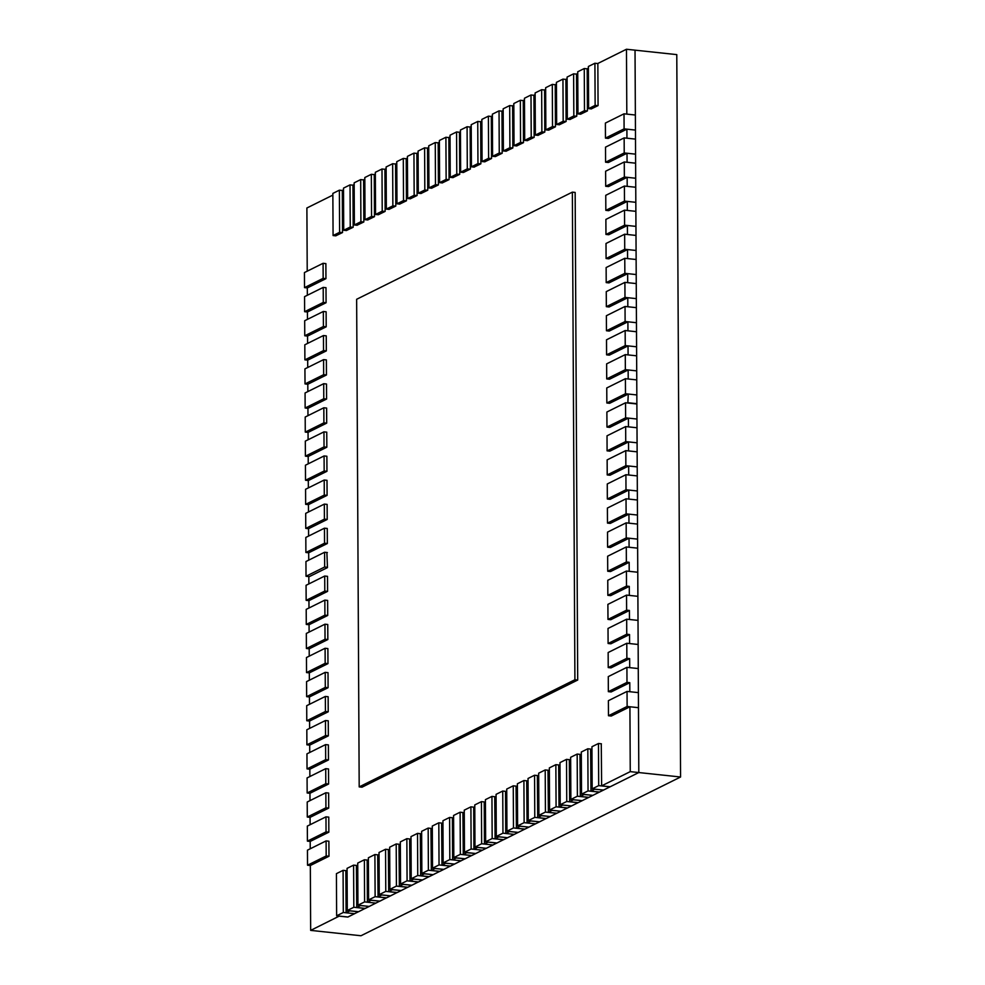 <?xml version="1.0" encoding="UTF-8"?>
<svg xmlns="http://www.w3.org/2000/svg" width="985" height="985" viewBox="0 0 985 985"><rect width="100%" height="100%" fill="white"/><g stroke="black" fill="none" stroke-linecap="round" stroke-linejoin="round"><path stroke-width="1.48" d="M335.873 235.846L333.078 235.55L339.603 232.312L342.398 232.608M339.603 232.312L339.382 190.167L342.312 190.487M333.078 235.55L332.856 193.417L339.382 190.167M486.208 848.27L475.817 853.515L464.477 852.296L471.125 848.996L482.478 850.203L473.92 849.292L477.651 847.359M473.92 849.292L473.699 807.146L470.904 806.85L471.125 848.996M464.477 852.296L464.255 810.163L470.904 806.85M327.205 519.452L327.131 504.394L324.336 504.098L324.41 519.144L327.205 519.452L308.564 528.711L308.6 536.049M324.336 504.098L305.695 513.357L305.769 528.403L308.564 528.711M324.41 519.144L305.769 528.403M486.344 848.282L492.992 844.982L481.653 843.763L474.992 847.075L486.344 848.282M496.859 842.975L492.992 844.982L484.448 844.059L484.226 801.925L481.431 801.63L474.77 804.93L474.992 847.075M481.431 801.63L481.653 843.763M407.778 887.226L401.252 890.551L389.9 889.344L396.426 886.094L407.778 887.313M389.9 889.344L389.678 847.198L396.204 843.96L399.134 844.268M396.204 843.96L396.426 886.094M453.051 177.645L450.256 177.349L456.781 174.099L459.576 174.407M456.781 174.099L456.56 131.965L459.49 132.273M450.256 177.349L450.034 135.204L456.56 131.965M410.437 198.81L407.642 198.514L414.168 195.264L416.963 195.572M414.168 195.264L413.946 153.131L416.877 153.438M407.642 198.514L407.421 156.369L413.946 153.131M601.269 743.786L601.626 785.858L630.252 771.637L629.92 706.774L611.279 716.033L608.484 715.738L608.398 700.68L627.039 691.421L638.391 692.627L629.834 691.716L629.784 682.691L611.143 691.95L608.348 691.655L626.989 682.396L626.916 667.337L638.268 668.556L629.711 667.645L629.661 658.608L611.02 667.867L608.225 667.571L626.866 658.312L626.792 643.267L638.145 644.473L629.587 643.562L629.538 634.537L610.897 643.796L608.102 643.5L626.743 634.229L626.669 619.183L638.009 620.39L629.464 619.479L629.415 610.454L610.774 619.713L607.979 619.417L626.62 610.158L626.534 595.1L637.886 596.319L629.329 595.408L629.292 586.37L610.638 595.63L607.843 595.334L626.497 586.075L626.411 571.029L637.763 572.236L629.206 571.325L629.156 562.3L610.515 571.559L607.72 571.251L626.361 561.992L626.288 546.946L637.64 548.152L638.809 772.548L680.573 777.005L676.781 54.618L635.029 50.161L635.571 154.153L627.014 153.241L608.373 162.5L605.578 162.205L624.219 152.946L635.571 154.153L635.62 163.19L627.063 162.279L627.014 153.241M630.252 771.637L638.809 772.548L635.029 50.161L626.472 49.25L626.817 114.112L635.362 115.023L624.022 113.817L605.381 123.076L605.455 138.122L624.096 128.863L635.448 130.082L626.891 129.158L626.94 138.195L635.497 139.107L624.145 137.9L605.504 147.159L605.578 162.205M624.145 137.9L624.219 152.946M607.72 571.251L607.646 556.205L626.288 546.946M626.361 561.992L629.156 562.3M375.347 174L374.263 174.53L374.485 216.663L367.7 219.963M364.819 179.221L363.613 179.824L363.834 221.957L357.038 225.257M354.169 184.515L352.962 185.106L353.184 227.252L346.388 230.539M343.519 189.809L342.312 190.4L342.534 232.546L335.737 235.834M332.868 195.092L306.889 207.995L307.221 271.183M325.949 278.656L323.154 278.349L323.08 263.303L325.875 263.598L325.949 278.656L307.308 287.916L307.345 295.266M326.072 302.727L323.277 302.432L323.203 287.386L325.998 287.682L326.072 302.727L307.431 311.986L307.468 319.337M326.195 326.811L323.4 326.515L323.326 311.469L326.121 311.765L326.195 326.811L307.554 336.07L307.591 343.42M326.331 350.894L323.536 350.598L323.449 335.54L326.244 335.836L326.331 350.894L307.689 360.153L307.726 367.504M326.454 374.965L323.659 374.669L323.585 359.623L326.38 359.919L326.454 374.965L307.812 384.236L307.849 391.574M326.577 399.048L323.782 398.753L323.708 383.707L326.503 384.002L326.577 399.048L307.936 408.307L307.973 415.658M326.7 423.131L323.905 422.836L323.831 407.778L326.626 408.073L326.7 423.131L308.059 432.39L308.096 439.741M326.835 447.202L324.04 446.907L323.954 431.861L326.749 432.156L326.835 447.202L308.194 456.474L308.231 463.812M326.958 471.286L324.163 470.99L324.077 455.944L326.872 456.24L326.958 471.286L308.317 480.545L308.354 487.895M327.082 495.369L324.287 495.073L324.213 480.015L327.008 480.323L327.082 495.369L308.44 504.628L308.477 511.978M327.34 543.523L324.545 543.227L324.459 528.182L327.254 528.477L327.34 543.523L308.687 552.782L308.736 560.133M326.885 552.499L327.463 567.606L308.822 576.865L308.859 583.908M327.586 591.382L324.791 591.086L324.718 576.04L327.512 576.336L327.586 591.382L308.945 600.641L308.982 607.991M327.709 615.465L324.915 615.169L324.841 600.111L327.636 600.419L327.709 615.465L309.068 624.724L309.105 632.074M327.833 639.548L325.038 639.24L324.964 624.194L327.759 624.49L327.833 639.548L309.192 648.807L309.228 656.145M327.968 663.619L325.173 663.324L325.087 648.278L327.882 648.573L327.968 663.619L309.327 672.878L309.364 680.229M328.091 687.702L325.296 687.407L325.21 672.349L328.017 672.657L328.091 687.702L309.45 696.961L309.487 704.312M328.214 711.786L325.419 711.478L325.346 696.432L328.14 696.727L328.214 711.786L309.573 721.045L309.61 728.395M328.337 735.857L325.542 735.561L325.469 720.515L328.264 720.811L328.337 735.857L309.696 745.128L309.733 752.466M328.473 759.94L325.678 759.644L325.592 744.598L328.387 744.894L328.473 759.94L309.832 769.199L309.869 776.549M328.596 784.023L325.801 783.728L325.715 768.669L328.51 768.965L328.596 784.023L309.955 793.282L309.992 800.633M328.719 808.094L325.924 807.798L325.85 792.753L328.645 793.048L328.719 808.094L310.078 817.365L310.115 824.704M328.842 832.177L326.047 831.882L325.973 816.836L328.768 817.131L328.842 832.177L310.201 841.436L310.238 848.787M328.978 856.261L326.183 855.965L326.097 840.907L328.892 841.215L328.978 856.261L310.324 865.519L310.669 930.382L339.296 916.087M358.503 911.704L347.988 917.01L336.636 915.804L336.414 873.658L343.075 870.346L345.87 870.654L346.092 912.787L349.946 910.793M356.385 865.421L356.742 907.493L360.608 905.498M379.816 901.115L369.289 906.422L357.949 905.215L357.727 863.082L364.376 859.77L367.171 860.065L367.393 902.211L371.259 900.204M377.698 854.845L378.055 896.916L381.909 894.909M388.349 849.55L388.706 891.622L392.559 889.627M398.999 844.256L399.356 886.328L403.222 884.333M409.649 838.961L410.006 881.033L413.872 879.039M420.312 833.679L420.657 875.751L424.523 873.744M430.962 828.385L431.319 870.457L435.173 868.462M441.612 823.091L441.969 865.162L445.823 863.168M465.031 858.785L454.516 864.091L443.164 862.885L442.942 820.739L449.603 817.439L452.398 817.735L452.62 859.868L456.486 857.873M462.913 812.502L463.27 854.586L467.001 852.567M484.448 844.059L488.301 842.064M494.741 796.705L495.098 838.777L498.964 836.77M518.159 832.399L514.305 834.393L502.953 833.187L496.292 836.487L496.071 794.353L502.732 791.041L505.527 791.337L505.748 833.482L509.614 831.488M516.054 786.116L516.399 828.188L520.265 826.193M526.704 780.822L527.061 822.894L530.915 820.899M537.354 775.527L537.712 817.612L541.565 815.605M548.005 770.245L548.362 812.317L552.228 810.31M558.655 764.951L559.012 807.023L562.878 805.028M569.318 759.657L569.662 801.728L573.529 799.734M579.968 754.362L580.325 796.434L584.179 794.439M590.618 749.08L590.975 791.152L594.829 789.145M606.969 427.084L606.883 412.025L625.537 402.767L636.876 403.985L637.64 548.152L629.083 547.241L629.033 538.216L610.392 547.475L607.597 547.18L607.523 532.122L626.164 522.863L637.504 524.082L628.959 523.17L628.91 514.133L610.269 523.392L607.474 523.097L607.388 508.051L626.029 498.792L637.381 499.998L628.824 499.087L628.787 490.05L610.134 499.321L607.339 499.013L607.265 483.967L625.906 474.708L637.258 475.915L628.701 475.004L628.652 465.979L610.01 475.238L607.216 474.942L607.142 459.884L625.783 450.625L637.135 451.844L628.578 450.921L628.529 441.896L609.887 451.155L607.092 450.859L607.019 435.813L625.66 426.554L637 427.761L628.455 426.85L628.405 418.12L609.764 427.379L606.969 427.084L625.61 417.825L636.963 419.031L628.405 418.12M627.827 403.013L628.282 394.037L609.641 403.296L606.846 403L625.487 393.741L636.827 394.948L628.282 394.037M606.711 378.917L606.637 363.871L625.278 354.612L636.63 355.819L628.073 354.908L628.024 345.883L636.581 346.794L636.507 331.748L627.95 330.825L627.901 321.8L609.259 331.058L606.464 330.763L606.378 315.717L625.032 306.446L636.372 307.665L627.827 306.754L627.777 297.716L636.322 298.627L636.248 283.582L627.691 282.67L627.654 273.645L636.199 274.556L636.125 259.498L627.568 258.587L627.519 249.562L608.878 258.821L606.083 258.526L606.009 243.48L624.65 234.208L636.002 235.427L627.445 234.516L627.396 225.479L608.755 234.738L605.96 234.442L605.886 219.396L624.527 210.137L635.867 211.344L627.322 210.433L627.273 201.408L608.631 210.667L605.837 210.359L605.75 195.313L624.391 186.054L635.744 187.261L627.186 186.35L627.149 177.325L635.694 178.236L635.62 163.19L624.268 161.971L624.355 177.029L635.694 178.236L636.125 259.498L624.773 258.292L624.859 273.337L636.199 274.556L636.248 283.582L624.896 282.375L624.982 297.421L636.322 298.627L636.507 331.748L625.155 330.529L625.229 345.587L636.581 346.794L636.753 379.902L628.196 378.991L628.147 369.954L609.506 379.225L606.711 378.917L625.352 369.658L636.704 370.877L628.147 369.954M628.024 345.883L609.383 355.142L606.588 354.846L625.229 345.587M627.777 297.716L609.136 306.975L606.341 306.68L624.982 297.421M627.654 273.645L609.001 282.904L606.206 282.609L624.859 273.337M627.149 177.325L608.496 186.584L605.701 186.288L624.355 177.029M626.891 129.158L608.25 138.429L605.455 138.122M626.472 49.25L597.846 63.471L598.067 105.604L591.271 108.904M588.402 68.162L587.195 68.765L587.417 110.899L580.621 114.198M577.752 73.456L576.533 74.06L576.754 116.193L569.97 119.481M567.089 78.751L565.883 79.342L566.104 121.487L559.32 124.775M556.439 84.033L555.232 84.636L555.454 126.782L548.657 130.155L545.862 129.848L545.641 87.714L552.302 84.402L555.232 84.722M545.653 89.401L544.582 89.931L544.803 132.064L538.007 135.364M535.138 94.622L533.932 95.225L534.153 137.358L527.357 140.658M524.488 99.916L523.269 100.507L523.491 142.653L516.706 145.94M513.825 105.198L512.619 105.801L512.84 147.947L506.056 151.234M503.175 110.492L501.968 111.096L502.19 153.229L495.393 156.603L492.598 156.307L492.377 114.174L499.038 110.862L501.968 111.182M492.389 115.848L491.318 116.39L491.54 158.523L484.743 161.823M481.874 121.081L480.668 121.684L480.877 163.818L474.093 167.105M471.224 126.376L470.14 126.905L470.362 169.038L463.442 172.486L460.648 172.19L460.426 130.045L467.087 126.733L470.14 127.065M460.426 131.731L459.49 132.199L459.712 174.333L452.915 177.632M450.046 136.89L448.84 137.494L449.062 179.627L442.265 182.915M439.396 142.185L438.19 142.776L438.399 184.921L431.615 188.209M428.734 147.467L427.527 148.07L427.749 190.216L420.964 193.503M418.083 152.761L416.877 153.364L417.098 195.498L410.302 198.798M407.433 158.056L406.226 158.659L406.448 200.792L399.651 204.092M396.783 163.35L395.576 163.941L395.798 206.087L389.001 209.374M386.132 168.632L384.926 169.235L385.135 211.381L378.351 214.755L375.556 214.447L382.217 211.147L381.995 169.001L384.926 169.322M575.154 192.432L577.702 680.044L361.988 787.2L359.193 786.904L356.644 299.292L572.359 192.137L575.154 192.432M605.837 210.359L624.478 201.1L635.817 202.319L627.273 201.408M605.96 234.442L624.601 225.183L635.953 226.39L627.396 225.479M606.083 258.526L624.724 249.267L636.076 250.473L627.519 249.562M606.464 330.763L625.106 321.504L636.458 322.711L627.901 321.8M606.846 403L606.76 387.955L625.401 378.696L636.753 379.902L636.876 403.678L628.319 402.767M607.092 450.859L625.734 441.6L637.086 442.807L628.529 441.896M607.216 474.942L625.857 465.683L637.209 466.89L628.652 465.979M607.339 499.013L625.992 489.754L637.332 490.973L628.787 490.05M607.474 523.097L626.115 513.838L637.455 515.044L628.91 514.133M607.597 547.18L626.238 537.921L637.591 539.127L629.033 538.216M626.497 586.075L629.292 586.37M626.62 610.158L629.415 610.454M626.743 634.229L629.538 634.537M626.866 658.312L629.661 658.608M626.989 682.396L629.784 682.691M608.484 715.738L627.125 706.467L638.465 707.686L629.92 706.774M347.853 916.998L638.809 772.548L610.183 786.769L601.626 785.858M603.386 790.056L594.829 789.231M603.386 790.142L599.533 792.063L590.975 791.152M592.736 795.351L584.179 794.526M592.736 795.437L588.87 797.357L580.325 796.434M582.086 800.645L573.529 799.808M582.086 800.731L578.22 802.64L569.662 801.728M571.423 805.939L562.878 805.102M571.435 806.013L567.569 807.934L559.012 807.023M560.773 811.234L552.228 810.396M560.773 811.308L556.919 813.228L548.362 812.317M550.122 816.516L541.565 815.691M550.122 816.602L546.256 818.523L537.712 817.612M539.472 821.81L530.915 820.985M539.472 821.896L535.606 823.805L527.061 822.894M528.822 827.104L520.265 826.267M528.822 827.178L524.956 829.099L516.399 828.188M518.159 832.473L509.614 831.562M496.292 836.487L507.644 837.706L514.305 834.393L505.748 833.482M507.509 837.681L498.964 836.856M507.509 837.767L503.655 839.688L495.098 838.777M496.859 843.062L488.301 842.15M486.208 848.344L477.651 847.432M475.558 853.478L467.001 852.727M475.558 853.638L471.827 855.497L463.27 854.586M465.031 858.871L456.486 857.96M449.603 817.439L449.825 859.573L461.177 860.779L452.62 859.868M454.38 864.079L445.823 863.242M454.38 864.153L450.514 866.074L441.969 865.162M443.73 869.373L435.173 868.536M443.73 869.447L439.864 871.368L431.319 870.457M433.08 874.655L424.523 873.83M433.08 874.742L429.214 876.662L420.657 875.751M422.417 879.95L413.872 879.125M422.417 880.036L418.563 881.957L410.006 881.033M411.767 885.244L403.222 884.407M411.767 885.33L407.913 887.239L399.356 886.328M401.117 890.538L392.559 889.701M401.117 890.612L397.25 892.533L388.706 891.622M390.466 895.833L381.909 894.996M390.466 895.907L386.6 897.827L378.055 896.916M379.816 901.201L371.259 900.29M364.376 859.77L364.598 901.903L375.95 903.122L367.393 902.211M369.153 906.409L360.608 905.584M369.153 906.495L365.3 908.404L356.742 907.493M358.503 911.778L349.958 910.866M343.075 870.346L343.297 912.492L354.649 913.698L346.092 912.787M347.853 917.072L339.296 916.161M680.573 777.005L360.978 935.75L310.669 930.382M325.346 696.432L306.704 705.691L306.778 720.749L309.573 721.045M325.419 711.478L306.778 720.749M323.831 407.778L305.19 417.037L305.264 432.095L308.059 432.39M323.905 422.836L305.264 432.095M624.391 186.054L624.478 201.1M587.282 110.973L584.487 110.665L577.961 113.915L580.756 114.211M584.487 110.665L584.265 68.531L587.195 68.839M584.265 68.531L577.739 71.77L577.961 113.915M357.949 905.215L364.598 901.903M625.401 378.696L625.487 393.741M399.787 204.104L396.992 203.797L403.518 200.558L406.312 200.854M403.518 200.558L403.296 158.425L406.226 158.733M396.992 203.797L396.77 161.663L403.296 158.425M599.397 792.051L592.871 795.363L581.519 794.156L581.298 752.023L587.823 748.772L588.045 790.918L581.519 794.156M590.754 749.092L587.823 748.772M599.397 792.125L588.045 790.918M502.054 153.303L499.26 153.007L492.598 156.307M499.26 153.007L499.038 110.862M397.127 892.521L390.602 895.845L379.25 894.626L385.775 891.388L397.127 892.595M379.25 894.626L379.028 852.493L385.554 849.255L388.484 849.562M385.554 849.255L385.775 891.388M624.896 282.375L606.255 291.634L606.341 306.68M524.82 829.087L518.295 832.411L506.955 831.192L506.733 789.059L513.259 785.821L513.481 827.954L506.955 831.192M516.189 786.129L513.259 785.821M524.82 829.173L513.481 827.954M567.434 807.922L560.908 811.246L549.556 810.027L549.347 767.894L555.86 764.655L556.082 806.789L549.556 810.027M558.79 764.963L555.86 764.655M567.434 807.995L556.082 806.789M588.735 797.333L582.221 800.657L570.869 799.451L570.647 757.305L577.173 754.067L577.395 796.212L570.869 799.451M580.103 754.375L577.173 754.067M588.735 797.419L577.395 796.212M626.238 537.921L626.164 522.863M327.463 567.311L324.668 567.003L306.027 576.262L309.315 576.619M324.668 567.003L324.582 552.253L327.377 552.56M324.582 552.253L305.941 561.524L306.027 576.262M578.084 802.627L571.559 805.952L560.219 804.745L559.997 762.599L566.523 759.361L566.744 801.495L560.219 804.745M569.453 759.669L566.523 759.361M578.084 802.713L566.744 801.495M431.75 188.221L428.955 187.926L435.481 184.688L438.276 184.983M435.481 184.688L435.259 142.542L438.19 142.862M428.955 187.926L428.734 145.792L435.259 142.542M443.164 862.885L449.825 859.573M324.841 600.111L306.2 609.383L306.273 624.428L309.068 624.724M324.915 615.169L306.273 624.428M625.992 489.754L625.906 474.708M323.08 263.303L304.427 272.562L304.513 287.62L307.308 287.916M323.154 278.349L304.513 287.62M503.52 839.676L496.994 842.988L485.642 841.781L485.42 799.648L491.946 796.397L492.168 838.543L485.642 841.781M494.876 796.717L491.946 796.397M503.52 839.749L492.168 838.543M471.692 855.485L465.166 858.797L453.814 857.59L460.34 854.352L471.692 855.559M453.814 857.59L453.592 815.457L460.118 812.206L463.048 812.526M460.118 812.206L460.34 854.352M324.964 624.194L306.323 633.453L306.397 648.512L309.192 648.807M325.038 639.24L306.397 648.512M421.1 193.516L418.293 193.22L424.818 189.982L427.613 190.277M424.818 189.982L424.609 147.836L427.527 148.156M418.293 193.22L418.083 151.074L424.609 147.836M442.4 182.939L439.606 182.631L446.131 179.393L448.926 179.689M446.131 179.393L445.91 137.26L448.84 137.568M439.606 182.631L439.384 140.498L445.91 137.26M491.404 158.597L488.609 158.29L482.084 161.54L484.879 161.835M488.609 158.29L488.388 116.156L491.318 116.464M488.388 116.156L481.862 119.394L482.084 161.54M324.718 576.04L306.064 585.299L306.15 600.345L308.945 600.641M324.791 591.086L306.15 600.345M625.155 330.529L606.514 339.788L606.588 354.846M577.702 680.044L574.908 679.749L572.359 192.137M574.908 679.749L359.193 786.904M323.585 359.623L304.931 368.882L305.018 383.928L307.812 384.236M323.659 374.669L305.018 383.928M325.85 792.753L307.209 802.012L307.283 817.058L310.078 817.365M325.924 807.798L307.283 817.058M324.459 528.182L305.818 537.441L305.892 552.486L308.687 552.782M324.545 543.227L305.892 552.486M625.032 306.446L625.106 321.504M625.734 441.6L625.66 426.554M534.018 137.432L531.223 137.124L524.697 140.375L527.492 140.67M531.223 137.124L531.001 94.991L533.932 95.299M531.001 94.991L524.476 98.229L524.697 140.375M556.784 813.216L550.258 816.528L538.906 815.321L538.684 773.188L545.21 769.938L545.431 812.083L538.906 815.321M548.14 770.258L545.21 769.938M556.784 813.29L545.431 812.083M607.843 595.334L607.77 580.288L626.411 571.029M323.536 350.598L304.894 359.857L307.689 360.153M323.449 335.54L304.808 344.799L304.894 359.857M324.077 455.944L305.436 465.203L305.522 480.249L308.317 480.545M324.163 470.99L305.522 480.249M624.773 258.292L606.132 267.551L606.206 282.609M323.203 287.386L304.562 296.645L304.636 311.691L307.431 311.986M323.277 302.432L304.636 311.691M323.708 383.707L305.067 392.966L305.141 408.012L307.936 408.307M323.782 398.753L305.141 408.012M326.097 840.907L307.455 850.166L307.529 865.224L310.324 865.519M326.183 855.965L307.529 865.224M624.527 210.137L624.601 225.183M502.732 791.041L502.953 833.187M325.087 648.278L306.446 657.537L306.532 672.583L309.327 672.878M325.173 663.324L306.532 672.583M346.523 230.564L343.728 230.256L350.254 227.018L353.049 227.313M350.254 227.018L350.032 184.885L352.962 185.192M343.728 230.256L343.506 188.123L350.032 184.885M325.469 720.515L306.827 729.774L306.901 744.82L309.696 745.128M325.542 735.561L306.901 744.82M608.225 667.571L608.151 652.526L626.792 643.267M386.465 897.815L379.939 901.14L368.599 899.921L375.125 896.682L386.465 897.889M368.599 899.921L368.378 857.787L374.903 854.537L377.834 854.857M374.903 854.537L375.125 896.682M627.125 706.467L627.039 691.421M597.932 105.678L595.137 105.383L588.611 108.621L591.406 108.916M595.137 105.383L594.915 63.237L597.846 63.557M594.915 63.237L588.39 66.475L588.611 108.621M450.391 866.061L443.866 869.386L432.513 868.179L439.039 864.928L450.391 866.147M432.513 868.179L432.292 826.033L438.817 822.795L441.748 823.103M438.817 822.795L439.039 864.928M336.636 915.804L343.297 912.492M607.979 619.417L607.893 604.359L626.534 595.1M555.318 126.843L552.523 126.548L545.862 129.848M552.523 126.548L552.302 84.402M512.705 148.009L509.91 147.713L503.384 150.951L506.179 151.247M509.91 147.713L509.688 105.567L512.619 105.888M509.688 105.567L503.163 108.818L503.384 150.951M625.857 465.683L625.783 450.625M608.102 643.5L608.016 628.442L626.669 619.183M576.631 116.255L573.836 115.959L567.311 119.197L570.106 119.505M573.836 115.959L573.615 73.826L576.533 74.134M573.615 73.826L567.089 77.064L567.311 119.197M309.45 696.961L306.655 696.666L306.569 681.62L325.21 672.349M325.296 687.407L306.655 696.666M323.954 431.861L305.313 441.12L305.399 456.166L308.194 456.474M324.04 446.907L305.399 456.166M625.537 402.767L625.61 417.825M626.115 513.838L626.029 498.792M418.428 881.932L411.902 885.256L400.55 884.05L407.076 880.812L418.428 882.018M400.55 884.05L400.329 841.904L406.854 838.666L409.785 838.986M406.854 838.666L407.076 880.812M624.268 161.971L605.627 171.23L605.701 186.288M439.729 871.356L433.203 874.68L421.863 873.461L428.389 870.223L439.729 871.429M421.863 873.461L421.642 831.328L428.167 828.089L431.098 828.397M428.167 828.089L428.389 870.223M375.556 214.447L375.334 172.313L381.995 169.001M385.012 211.443L382.217 211.147M323.326 311.469L304.685 320.728L304.759 335.774L307.554 336.07M323.4 326.515L304.759 335.774M310.201 841.436L307.406 841.141L307.332 826.095L325.973 816.836M326.047 831.882L307.406 841.141M365.164 908.392L358.638 911.716L347.286 910.509L353.812 907.271L365.164 908.478M347.286 910.509L347.065 868.364L353.59 865.125L356.521 865.433M353.59 865.125L353.812 907.271M523.367 142.714L520.56 142.419L514.047 145.657L516.842 145.965M520.56 142.419L520.351 100.285L523.269 100.593M520.351 100.285L513.825 103.523L514.047 145.657M624.022 113.817L624.096 128.863M470.091 169.174L467.296 168.878L460.648 172.19M467.296 168.878L467.087 126.733M625.278 354.612L625.352 369.658M608.348 691.655L608.274 676.609L626.916 667.337M624.65 234.208L624.724 249.267M357.173 225.269L354.378 224.974L360.904 221.724L363.699 222.031M360.904 221.724L360.682 179.59L363.613 179.898M354.378 224.974L354.157 182.828L360.682 179.59M546.133 818.498L539.608 821.822L528.255 820.616L528.034 778.47L534.559 775.232L534.781 817.378L528.255 820.616M537.49 775.552L534.559 775.232M546.133 818.584L534.781 817.378M480.754 163.879L477.959 163.584L471.433 166.822L474.228 167.13M477.959 163.584L477.737 121.45L480.668 121.758M477.737 121.45L471.212 124.689L471.433 166.822M324.213 480.015L305.572 489.274L305.646 504.332L308.44 504.628M324.287 495.073L305.646 504.332M367.824 219.975L365.029 219.68L371.554 216.441L374.349 216.737M371.554 216.441L371.333 174.296L374.263 174.604M365.029 219.68L364.819 177.534L371.333 174.296M429.078 876.65L422.553 879.962L411.213 878.755L417.738 875.517L429.078 876.724M411.213 878.755L410.991 836.622L417.517 833.372L420.435 833.692M417.517 833.372L417.738 875.517M535.471 823.792L528.957 827.117L517.605 825.91L517.384 783.764L523.909 780.526L524.131 822.66L517.605 825.91M526.84 780.834L523.909 780.526M535.471 823.879L524.131 822.66M325.715 768.669L307.074 777.928L307.16 792.987L309.955 793.282M325.801 783.728L307.16 792.987M565.969 121.549L563.174 121.254L556.648 124.492L559.443 124.787M563.174 121.254L562.952 79.12L565.883 79.428M562.952 79.12L556.427 82.358L556.648 124.492M544.668 132.138L541.873 131.842L535.347 135.08L538.142 135.376M541.873 131.842L541.652 89.697L544.582 90.004M541.652 89.697L535.126 92.935L535.347 135.08M610.047 786.756L603.522 790.081L592.17 788.862L591.948 746.728L598.474 743.49L598.695 785.624L592.17 788.862M601.404 743.798L598.474 743.49M610.047 786.83L598.695 785.624M325.592 744.598L306.951 753.857L307.037 768.903L309.832 769.199M325.678 759.644L307.037 768.903M389.137 209.386L386.342 209.091L392.867 205.853L395.662 206.148M392.867 205.853L392.646 163.719L395.576 164.027M386.342 209.091L386.12 166.957L392.646 163.719"/></g></svg>
